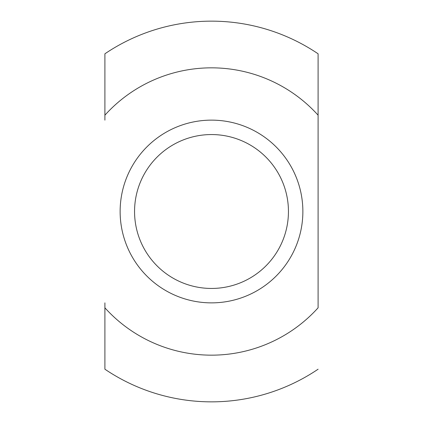 <?xml version="1.0" encoding="UTF-8"?>
<svg xmlns="http://www.w3.org/2000/svg" width="423" height="423" viewBox="0 0 423 423"><rect width="100%" height="100%" fill="white"/><g stroke="black" fill="none" stroke-linecap="round" stroke-linejoin="round"><path stroke-width="0.63" d="M211.5 302.868A91.368 91.368 0 0 0 302.868 211.5A91.368 91.368 0 0 0 211.5 120.132A91.368 91.368 0 0 0 120.132 211.5A91.368 91.368 0 0 0 211.5 302.868M211.5 288.444A76.944 76.944 0 0 0 288.444 211.5A76.944 76.944 0 0 0 211.5 134.556A76.944 76.944 0 0 0 134.556 211.5A76.944 76.944 0 0 0 211.5 288.444M318.096 369.205A190.35 190.35 0 0 1 104.904 369.205L104.904 307.812A143.661 143.661 0 0 0 318.096 307.812L318.096 120.132M104.904 120.132L104.904 53.795A190.35 190.35 0 0 1 318.096 53.795L318.096 115.188A143.661 143.661 0 0 0 104.904 115.188M318.096 115.188L318.096 307.812M104.904 307.812L104.904 302.868"/></g></svg>
